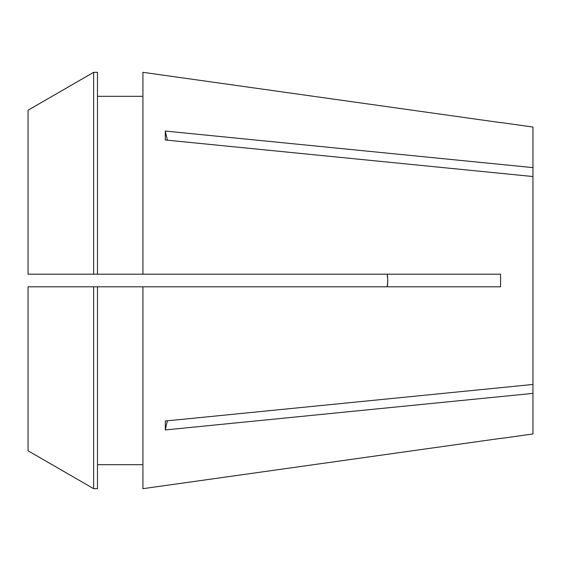 <?xml version="1.0" encoding="UTF-8"?>
<svg xmlns="http://www.w3.org/2000/svg" width="561" height="561" viewBox="0 0 561 561"><rect width="100%" height="100%" fill="white"/><g stroke="black" fill="none" stroke-linecap="round" stroke-linejoin="round"><path stroke-width="0.84" d="M387.672 277.415L387.202 274.189L387.819 280.5L387.202 286.811L387.672 283.607M167.437 140.194A315.562 223.138 0 0 1 165.313 131.057L165.313 139.984L532.95 176.54L532.95 384.46L165.313 421.016L165.313 429.943L532.95 393.38L532.95 433.962L500.601 438.506M142.915 72.32L500.517 122.607L142.915 72.32L142.915 274.189L500.517 274.189L500.601 280.5L500.517 286.811L142.915 286.811L142.915 488.68L500.517 438.393L142.915 488.68M165.313 131.057L532.95 167.62L532.95 127.038L500.601 122.494M387.777 282.099L387.819 280.5M532.95 176.54L532.95 167.62M532.95 384.46L532.95 393.38M93.638 286.811L93.638 488.673L28.05 450.785L28.05 286.811L142.915 286.811M97.474 464.683L142.915 464.683M28.05 110.215L93.638 72.327L93.638 274.189L28.05 274.189L28.05 110.215L93.638 72.327L97.474 72.327L97.474 274.189L142.915 274.189M97.474 96.317L142.915 96.317M97.474 286.811L97.474 488.673L93.638 488.673L28.05 450.785M93.638 274.189L97.474 274.189M93.638 72.327L97.474 72.327M167.437 420.806A315.562 223.138 0 0 0 165.313 429.943"/></g></svg>
